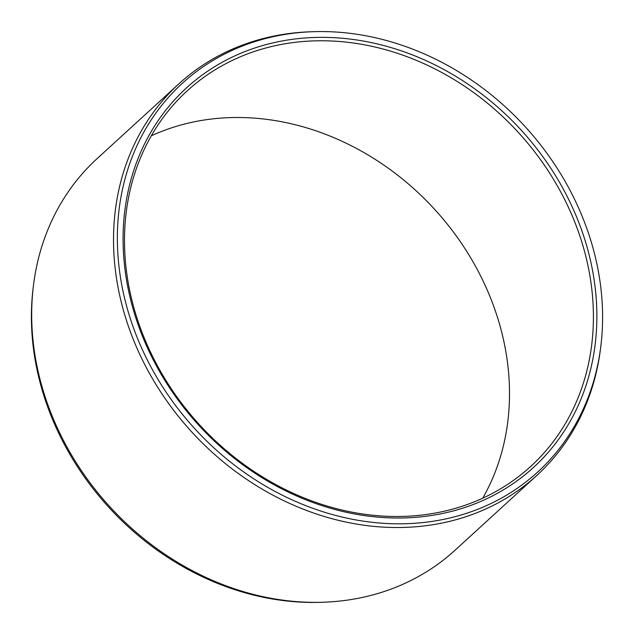 <?xml version="1.0" encoding="UTF-8"?>
<svg xmlns="http://www.w3.org/2000/svg" width="634" height="634" viewBox="0 0 634 634"><rect width="100%" height="100%" fill="white"/><g stroke="black" fill="none" stroke-linecap="round" stroke-linejoin="round"><path stroke-width="0.95" d="M482.72 498.181A254.488 216.289 -132.4 0 0 508.309 369.646A254.488 216.289 47.6 0 0 151.28 135.819M592.211 292.908A254.488 216.289 -132.4 0 1 530.706 466.418A254.488 216.289 -132.4 0 1 284.365 489.052A254.488 216.289 -132.4 0 1 125.69 264.354A254.488 216.289 47.6 0 1 187.196 90.844A254.488 216.289 47.6 0 1 433.537 68.218A254.488 216.289 47.6 0 1 592.211 292.908M595.667 292.115A257.142 218.54 47.6 0 0 336.036 37.794A257.142 218.54 47.6 0 0 124.288 263.268A257.142 218.54 -132.4 0 0 383.927 517.582A257.142 218.54 -132.4 0 0 595.667 292.115M600.818 346.338A263.348 223.818 -132.4 0 0 601.357 292.464A263.348 223.818 47.6 0 0 313.045 31.7A263.348 223.818 47.6 0 0 118.598 262.92A263.348 223.818 -132.4 0 0 357.544 520.213A263.348 223.818 -132.4 0 0 600.818 346.338L600.517 348.724A265.274 225.458 -132.4 0 1 536.95 475.326A265.274 225.458 -132.4 0 1 280.173 498.91A265.274 225.458 -132.4 0 1 114.77 264.695A265.274 225.458 47.6 0 1 178.883 83.831A265.274 225.458 47.6 0 1 310.636 31.779L313.045 31.7M536.95 475.326L455.117 550.169A265.274 225.458 -132.4 0 1 323.364 602.221A265.274 225.458 -132.4 0 1 32.936 339.539A265.274 225.458 47.6 0 1 33.483 285.276A265.274 225.458 47.6 0 1 97.05 158.674L178.883 83.831M33.483 285.276L33.182 287.662A263.348 223.818 47.6 0 0 32.643 341.536A263.348 223.818 -132.4 0 0 320.955 602.3L323.364 602.221"/></g></svg>
